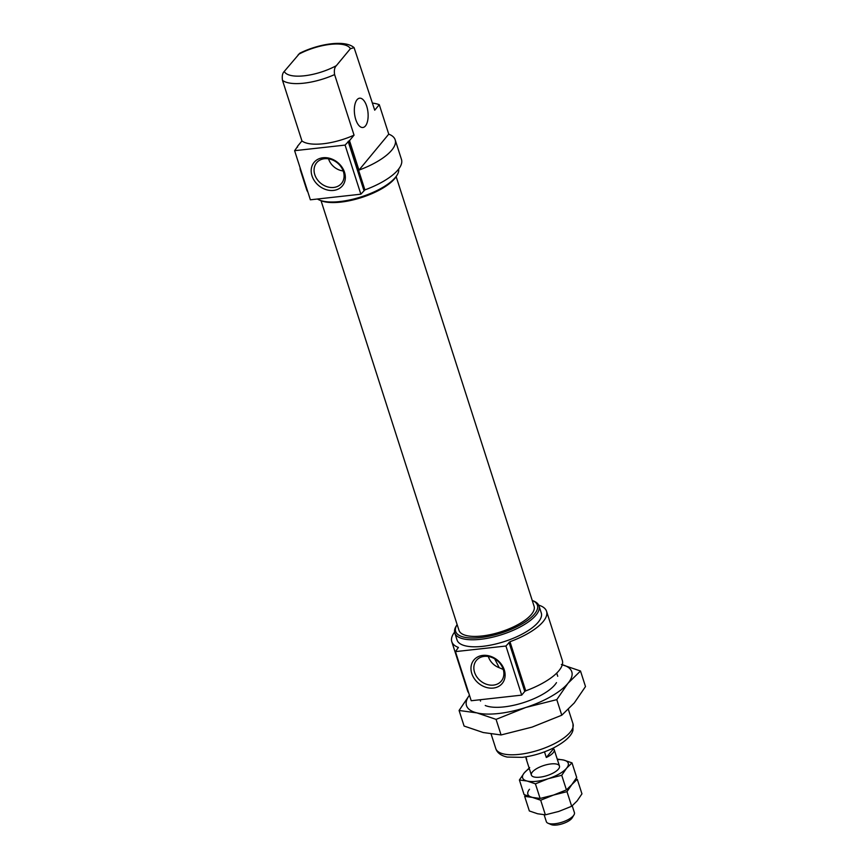 <?xml version="1.0" encoding="UTF-8"?>
<svg xmlns="http://www.w3.org/2000/svg" width="868" height="868" viewBox="0 0 868 868"><rect width="100%" height="100%" fill="white"/><g stroke="black" fill="none" stroke-linecap="round" stroke-linejoin="round"><path stroke-width="1.3" d="M503.245 669.456L499.219 667.72L494.695 658.823M546.547 611.278L562.312 660.396A49.758 17.913 -17.8 0 1 525.737 690.83L509.972 641.723A49.758 17.913 -17.8 0 0 546.547 611.278A49.758 17.913 -17.8 0 0 538.692 605.137M454.593 632.132A49.758 17.913 -17.8 0 0 451.794 641.702A49.758 17.913 -17.8 0 0 458.412 647.441L455.44 651.618L505.925 646.02L509.972 641.723M451.794 641.702L467.559 690.82A49.758 17.913 -17.8 0 0 468.72 692.957M505.925 646.02L521.69 695.127L471.216 700.736L455.44 651.618M504.286 669.933A18.391 14.94 -140.4 0 0 475.371 658.497A18.391 14.94 -140.4 0 0 484.463 686.783A18.391 14.94 -140.4 0 0 504.286 669.933M521.69 695.127L524.76 691.427L508.984 642.309M525.737 690.83L524.76 691.427M344.509 172.276A18.391 14.94 -140.4 0 0 315.594 160.84A18.391 14.94 -140.4 0 0 324.675 189.126A18.391 14.94 -140.4 0 0 344.509 172.276M343.37 171.506A16.177 13.15 -140.4 0 0 331.5 159.582A16.177 13.15 -140.4 0 0 316.994 162.338A16.177 13.15 -140.4 0 0 320.693 183.213A16.177 13.15 -140.4 0 0 341.894 182.953A16.177 13.15 -140.4 0 0 343.37 171.506M328.56 158.833A15.092 12.271 -140.4 0 0 343.185 170.942M297.605 147.083L297.399 146.432A49.758 17.913 -17.8 0 0 297.583 146.508L294.61 150.685L345.084 145.086L349.142 140.79A49.758 17.913 -17.8 0 0 349.5 140.649L358.961 170.117A49.758 17.913 -17.8 0 0 395.179 139.813A49.758 17.913 -17.8 0 0 388.745 134.149L379.283 104.681A49.758 17.913 -17.8 0 0 372.448 103.097M300.111 167.828A49.758 17.913 -17.8 0 0 300.426 170.237A49.758 17.913 -17.8 0 0 301.576 172.385M294.61 150.685L310.375 199.803L360.86 194.193L364.907 189.897A49.758 17.913 -17.8 0 0 401.483 159.462L395.179 139.813M300.426 170.237L306.729 189.886A49.758 17.913 -17.8 0 0 307.88 192.023M360.86 194.193L345.084 145.086M297.399 146.432L301.945 140.941A40.546 14.593 -17.8 0 0 354.046 135.158L349.5 140.649M317.438 199.011A44.225 15.928 -17.8 0 0 319.391 200.02A44.225 15.928 -17.8 0 0 361.229 196.862A44.225 15.928 -17.8 0 0 397.088 175.076A44.225 15.928 -17.8 0 0 398.672 169.032M319.391 200.02L320.845 200.638A42.923 15.45 -17.8 0 0 361.457 197.568A42.923 15.45 -17.8 0 0 396.264 176.432L397.088 175.076M321.051 200.725L458.988 630.363A39.44 14.203 -17.8 0 0 500.879 631.828A39.44 14.203 -17.8 0 0 534.091 606.255L396.144 176.616M457.121 624.559A42.923 15.45 -17.8 0 0 457.013 624.732A42.923 15.45 -17.8 0 0 501.259 633.022A42.923 15.45 -17.8 0 0 532.42 600.526A42.923 15.45 -17.8 0 0 532.225 600.439M457.013 624.732L456.188 626.088A44.225 15.928 -17.8 0 0 454.799 632.989A44.225 15.928 -17.8 0 0 501.78 634.627A44.225 15.928 -17.8 0 0 539.028 605.94A44.225 15.928 -17.8 0 0 533.885 601.144L532.42 600.526M454.799 632.989L457.056 640.009A44.225 15.928 -17.8 0 0 504.037 641.658A44.225 15.928 -17.8 0 0 541.285 612.971L539.028 605.94M301.945 140.941L282.501 80.366C281.861 76.189 282.447 73.216 284.248 71.447L299.786 53.208C319.088 43.606 345.29 39.689 354.09 47.653L374.726 110.182L379.283 104.681M354.046 135.158L334.603 74.583C333.974 70.395 334.549 67.422 336.35 65.664L350.379 48.716L354.09 47.653M503.158 669.163A16.177 13.15 -140.4 0 0 491.277 657.239A16.177 13.15 -140.4 0 0 476.782 659.995A16.177 13.15 -140.4 0 0 480.471 680.87A16.177 13.15 -140.4 0 0 501.671 680.61A16.177 13.15 -140.4 0 0 503.158 669.163M357.03 99.755A14.745 6.749 83.7 0 0 355.001 116.605A14.745 6.749 83.7 0 0 362.857 127.498A14.745 6.749 83.7 0 0 365.439 125.947A14.745 6.749 83.7 0 0 367.468 109.086A14.745 6.749 83.7 0 0 359.612 98.192A14.745 6.749 83.7 0 0 357.03 99.755M358.961 170.117L388.745 134.149M488.337 656.49A15.092 12.271 -140.4 0 0 499.219 667.72M544.127 814.759L546.341 821.66A14.745 5.306 -17.8 0 0 548.055 823.255L551.223 824.6A11.913 4.286 -17.8 0 0 562.497 823.743A11.913 4.286 -17.8 0 0 572.164 817.884L573.954 814.943A14.745 5.306 -17.8 0 0 574.421 812.643L572.229 805.819M548.055 823.255A14.745 5.306 -17.8 0 0 562.008 822.202A14.745 5.306 -17.8 0 0 573.954 814.943M526.095 757.536A14.745 5.306 -17.8 0 0 526.127 758.686A14.745 5.306 -17.8 0 0 526.767 759.641L525.878 756.853M544.507 751.851L546.308 757.471A14.745 5.306 -17.8 0 0 554.207 749.67A14.745 5.306 -17.8 0 0 553.556 748.726L553.339 748.032M546.308 757.471L553.556 748.726M571.676 806.264L566.988 791.659L571.849 784.574L577.263 779.247L581.951 793.851L577.101 800.947L571.676 806.264L558.808 811.428L545.375 814.824L537.639 813.772L529.339 810.962L524.652 796.357L525.39 795.131M545.375 814.824L540.677 800.22L553.556 795.055L566.988 791.659M524.652 796.357L532.388 797.41L540.677 800.22M540.113 798.451L535.426 783.847L548.294 778.683L561.737 775.287L566.424 789.902L553.556 795.055L540.113 798.451L532.388 797.41A23.957 8.626 162.2 0 1 529.513 789.272M566.424 789.902L571.849 784.574L576.699 777.489L572.012 762.874L563.712 760.064L557.343 759.099M561.737 775.287L566.587 768.202L572.012 762.874M532.388 797.41L524.088 794.6L519.4 779.985L524.25 772.9L529.675 767.572M519.4 779.985L527.126 781.037L535.426 783.847M557.375 759.576A23.957 8.626 162.2 0 1 563.712 760.064A23.957 8.626 162.2 0 1 566.587 768.202A23.957 8.626 162.2 0 1 548.294 778.683A23.957 8.626 162.2 0 1 527.126 781.037A23.957 8.626 162.2 0 1 524.25 772.9A23.957 8.626 162.2 0 1 529.306 768.581M532.399 771.999A14.745 5.306 162.2 0 1 550.128 764.035A14.745 5.306 162.2 0 1 558.992 768.343A14.745 5.306 162.2 0 1 547.046 775.601A14.745 5.306 162.2 0 1 533.093 776.665A14.745 5.306 162.2 0 1 532.399 771.999M469.436 695.203A55.292 19.899 -17.8 0 0 476.933 712.899A55.292 19.899 -17.8 0 0 525.78 707.474A55.292 19.899 -17.8 0 0 567.987 683.279L580.497 670.997L585.499 686.566L574.29 702.928L561.78 715.21L532.084 727.113L501.075 734.957L483.237 732.538L464.087 726.049L459.085 710.48L476.933 712.899L496.073 719.377L525.78 707.474L556.779 699.641L561.78 715.21M562.29 664.747A55.292 19.899 -17.8 0 1 567.987 683.279L556.779 699.641M496.073 719.377L501.075 734.957M469.425 695.181L459.085 710.48M580.497 670.997L561.357 664.508M485.245 705.5A40.546 14.593 -17.8 0 0 523.599 702.603A40.546 14.593 -17.8 0 0 556.475 682.628M364.907 189.897L349.142 140.79M363.92 190.493L348.155 141.386M491.125 734.057L495.78 748.574A40.546 14.593 -17.8 0 0 538.844 750.071A40.546 14.593 -17.8 0 0 572.989 723.782L568.366 709.384M284.248 71.447A35.013 12.608 -17.8 0 0 336.35 65.664M350.379 48.716A35.013 12.608 -17.8 0 0 298.277 54.5M282.501 80.366A40.546 14.593 -17.8 0 0 334.603 74.583M480.102 699.749L480.536 701.094M556.713 673.101L557.744 676.302M495.78 748.574C497.18 752.86 500.999 755.692 507.238 757.07L522.221 757.352C532.778 756.05 543.043 752.99 553.014 748.194C567.574 740.686 572.001 734.285 572.945 730.313L572.989 723.782M526.127 758.686L531.379 775.059M554.207 749.67L559.459 766.043"/></g></svg>
